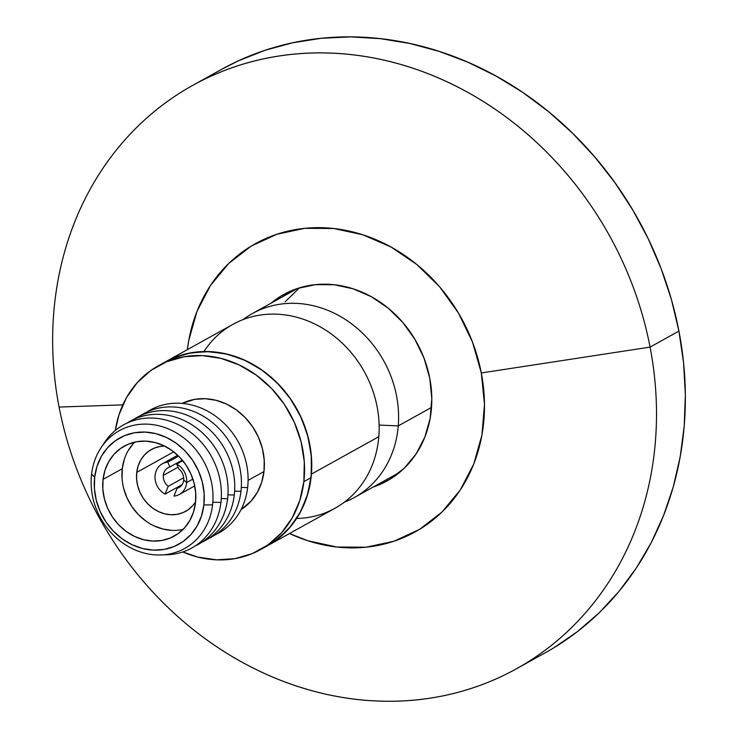 <?xml version="1.0" encoding="UTF-8"?>
<svg xmlns="http://www.w3.org/2000/svg" width="738" height="738" viewBox="0 0 738 738"><rect width="100%" height="100%" fill="white"/><g stroke="black" fill="none" stroke-linecap="round" stroke-linejoin="round"><path stroke-width="1.11" d="M398.252 425.891L431.527 407.413L398.252 425.891A105.165 91.89 -119 0 0 347.792 321.113A105.165 91.89 -119 0 0 243.014 319.628A105.165 91.89 61 0 1 252.359 313.549A105.165 91.89 61 0 1 352.819 324.757A105.165 91.89 61 0 1 398.252 425.891L379.129 425.07L398.252 425.891A105.165 91.89 61 0 1 354.48 497.44A105.165 91.89 61 0 1 344.378 502.163A105.165 91.89 -119 0 0 398.252 425.891M203.928 351.537A105.165 91.89 61 0 1 314.748 323.991A105.165 91.89 61 0 1 378.806 436.693A105.165 91.89 -119 0 0 333.373 335.559A105.165 91.89 -119 0 0 232.913 324.351L165.524 361.777A105.165 91.89 61 0 1 265.984 372.985A105.165 91.89 61 0 1 311.418 474.119L378.806 436.693L311.418 474.119L311.205 454.193L307.349 434.239L300.006 415.042L289.462 397.33L276.113 381.786L260.477 369.009L243.162 359.48L224.813 353.576L206.16 351.519L187.895 353.391L170.746 359.12L165.146 361.98L173.707 357.819L191.114 352.773L209.491 351.602L228.153 354.36L246.363 360.928L263.429 371.076L278.696 384.387L291.575 400.365L301.574 418.4L308.299 437.791L311.51 457.791L311.067 477.634A105.165 91.89 -119 0 0 267.405 374.101A105.165 91.89 -119 0 0 165.524 361.777L158.31 365.78A105.165 91.89 61 0 1 260.191 378.105A105.165 91.89 61 0 1 303.853 481.637L311.067 477.634L303.853 481.637A105.165 91.89 61 0 1 260.431 549.662A105.165 91.89 61 0 1 182.803 551.959L197.802 557.079L216.465 559.838L234.841 558.666L252.248 553.62L268.005 544.884L281.51 532.808L292.239 517.836L299.785 500.558L303.853 481.637L304.296 461.794L301.086 441.794L294.361 422.404L284.361 404.378L271.483 388.391L256.215 375.079L239.149 364.941L220.939 358.364L202.286 355.605L183.9 356.777L166.493 361.823L150.737 370.55L137.24 382.635L126.502 397.607L118.956 414.885L115.331 430.466A105.165 91.89 61 0 1 158.31 365.78M267.285 545.852L277.82 538.952L290.864 526.314L301.049 510.89L307.986 493.261L311.418 474.119A105.165 91.89 61 0 1 267.645 545.659A105.165 91.89 61 0 1 267.497 545.742M267.257 545.871L275.219 540.88L288.715 528.795L299.453 513.832L306.999 496.554L311.067 477.634A105.165 91.89 -119 0 1 267.645 545.659L335.034 508.233A105.165 91.89 -119 0 0 378.806 436.693A105.165 91.89 61 0 1 296.63 518.473M285.108 301.814L298.152 289.176M124.27 459.46L122.277 468.713L103.043 479.396A51.457 44.963 61 0 1 124.288 446.112A51.457 44.963 61 0 1 174.14 452.145A51.457 44.963 61 0 1 195.496 502.799L195.708 493.085L194.14 483.307L190.847 473.814L185.958 464.995L179.657 457.182L172.185 450.66L163.836 445.706L154.925 442.486L145.801 441.139L136.807 441.711L128.292 444.175L120.589 448.455L113.975 454.359L108.726 461.684L105.036 470.143L103.043 479.396L102.831 489.11L104.399 498.888L107.693 508.371L112.582 517.2L118.883 525.013L126.355 531.526L134.703 536.489L143.615 539.709L152.738 541.055L161.733 540.484L170.247 538.011L177.959 533.74L184.565 527.836L189.814 520.511L193.504 512.052L195.496 502.799A51.457 44.963 61 0 1 174.251 536.083A51.457 44.963 61 0 1 124.408 530.05A51.457 44.963 61 0 1 103.043 479.396L122.277 468.713A51.457 44.963 -119 0 0 183.107 529.377M91.558 474.23L94.667 477.274A60.784 53.108 61 0 1 155.958 433.676A60.784 53.108 61 0 1 203.882 504.921L212.572 504.857A67.352 58.846 -119 0 0 159.473 425.918A67.352 58.846 -119 0 0 91.558 474.23A67.352 58.846 61 0 1 159.473 425.918A67.352 58.846 61 0 1 212.572 504.857A67.352 58.846 61 0 1 144.657 553.177A67.352 58.846 61 0 1 91.558 474.23A67.352 58.846 -119 0 0 144.657 553.177A67.352 58.846 -119 0 0 212.572 504.857L203.882 504.921A60.784 53.108 61 0 1 142.582 548.519A60.784 53.108 61 0 1 94.667 477.274L91.558 474.23M220.93 502.43A70.396 61.512 -119 0 0 178.089 424.544A70.396 61.512 -119 0 0 102.72 445.318A70.396 61.512 61 0 1 178.089 424.544A70.396 61.512 61 0 1 220.93 502.43A70.396 61.512 61 0 1 163.522 554.81A70.396 61.512 -119 0 0 220.93 502.43L212.83 502.209L220.93 502.43M227.608 498.722A70.396 61.512 -119 0 0 196.695 428.114A70.396 61.512 -119 0 0 126.918 423.151A70.396 61.512 61 0 1 196.695 428.114A70.396 61.512 61 0 1 227.608 498.722A70.396 61.512 61 0 1 195.136 545.991A70.396 61.512 -119 0 0 227.608 498.722L221.271 498.547L227.608 498.722M234.287 495.014A70.396 61.512 -119 0 0 203.365 424.405A70.396 61.512 -119 0 0 133.587 419.442A70.396 61.512 61 0 1 203.365 424.405A70.396 61.512 61 0 1 234.287 495.014A70.396 61.512 61 0 1 201.815 542.282A70.396 61.512 -119 0 0 234.287 495.014L227.95 494.838L234.287 495.014M240.966 491.305A70.396 61.512 -119 0 0 210.044 420.697A70.396 61.512 -119 0 0 140.266 415.734A70.396 61.512 61 0 1 210.044 420.697A70.396 61.512 61 0 1 240.966 491.305A70.396 61.512 61 0 1 208.494 538.574A70.396 61.512 -119 0 0 240.966 491.305L234.629 491.13L240.966 491.305M247.636 487.597A70.396 61.512 -119 0 0 216.723 416.988A70.396 61.512 -119 0 0 146.945 412.025A70.396 61.512 61 0 1 216.723 416.988A70.396 61.512 61 0 1 247.636 487.597A70.396 61.512 61 0 1 215.164 534.865A70.396 61.512 -119 0 0 247.636 487.597L241.308 487.421L247.636 487.597M263.983 471.545A60.784 53.108 -119 0 0 239.859 412.616A60.784 53.108 -119 0 0 182.138 403.4L194.648 399.378L205.275 398.704L216.059 400.3L226.584 404.092L236.446 409.959L245.265 417.653L252.71 426.887L258.494 437.311L262.377 448.51L264.232 460.069L263.983 471.545L248.106 480.355L263.983 471.545L261.63 482.477L257.267 492.467L251.058 501.12L241.086 509.552A60.784 53.108 -119 0 0 263.983 471.545M195.598 501.868A35.341 30.876 61 0 1 185.662 511.314A35.341 30.876 61 0 1 151.428 507.172A35.341 30.876 61 0 1 136.751 472.385L173.744 451.841L136.751 472.385A35.341 30.876 61 0 1 151.345 449.525A35.341 30.876 61 0 1 164.611 446.075L159.943 446.499L154.094 448.197L148.799 451.13L144.261 455.189L140.654 460.217L138.126 466.019L136.751 472.385L136.604 479.045L137.683 485.77L139.943 492.283L143.301 498.344L147.637 503.713L152.766 508.187L158.495 511.591L164.62 513.805L170.884 514.727L177.065 514.34L182.913 512.642L188.208 509.709L192.738 505.65L195.598 501.868M203.882 504.921L201.529 515.853L197.166 525.843L190.958 534.496L183.153 541.48L174.048 546.526L163.993 549.441L153.366 550.114L142.582 548.519L132.065 544.718L122.194 538.86L113.375 531.166L105.931 521.932L100.156 511.508L96.263 500.299L94.409 488.74L94.667 477.274L97.019 466.342L101.374 456.352L107.582 447.698L115.386 440.715L124.491 435.669L134.547 432.754L145.174 432.081L155.958 433.676L166.484 437.468L176.345 443.335L185.164 451.029L192.609 460.263L198.393 470.687L202.277 481.886L204.131 493.445L203.882 504.921M133.209 443.686L127.96 451.001M134.667 442.145A51.457 44.963 -119 0 0 122.277 468.713L122.065 478.427M123.633 488.205L126.927 497.698L131.816 506.517L138.117 514.331L145.589 520.853M153.938 525.807L162.849 529.026L171.972 530.373M183.707 479.875A11.31 9.88 61 0 1 179.002 487.523A11.31 9.88 61 0 1 177.138 488.288L180.635 486.342L177.138 488.288A11.31 9.88 -119 0 0 183.707 479.875A11.31 9.88 -119 0 0 178.808 468.944L176.705 464.082A17.527 15.314 61 0 1 186.668 482.569L192.913 479.1L186.668 482.569L183.707 479.875L186.668 482.569A17.527 15.314 61 0 1 173.947 496.084L177.138 488.288L173.947 496.084A17.527 15.314 61 0 0 179.38 494.432A17.527 15.314 61 0 0 186.668 482.569A17.527 15.314 61 0 0 176.705 464.082L178.808 468.944A11.31 9.88 61 0 1 183.707 479.875M163.319 475.401L178.079 467.2L163.319 475.401A11.31 9.88 61 0 1 168.024 467.754A11.31 9.88 61 0 1 169.888 466.979L182.277 460.097L169.888 466.979A11.31 9.88 -119 0 0 163.319 475.401A11.31 9.88 -119 0 0 168.218 486.333A11.31 9.88 61 0 1 163.319 475.401M183.688 477.735L168.218 486.333L165.026 494.119A17.527 15.314 61 0 1 155.063 475.632A17.527 15.314 61 0 1 162.36 463.778A17.527 15.314 61 0 1 167.784 462.126L178.605 456.121L167.784 462.126L169.888 466.979L167.784 462.126A17.527 15.314 61 0 0 155.063 475.632A17.527 15.314 61 0 0 165.026 494.119L168.218 486.333L183.688 477.735M182.784 460.715L176.705 464.082L182.784 460.715M182.083 484.654L165.026 494.119L182.083 484.654M429.756 378.188A106.586 93.126 61 0 1 387.09 480.945A106.586 93.126 61 0 1 373.188 487.043L389.793 479.377L404.276 468.187L416.121 453.916L424.857 437.09L430.153 418.381L431.804 398.492L429.756 378.188L424.073 358.253L414.977 339.452L402.828 322.506L388.077 308.069L371.306 296.694L353.151 288.826L334.314 284.748L315.513 284.637L297.479 288.493L280.892 296.15L271.067 303.161A106.586 93.126 61 0 1 283.595 294.582A106.586 93.126 61 0 1 429.756 378.188M397.228 473.695L397.247 473.685A106.586 93.126 -119 0 0 398.538 473.252M221.188 69.566L238.263 60.885L264.905 50.332L292.7 42.776L321.362 38.284L350.633 36.9L380.208 38.634L409.821 43.477L439.175 51.383L467.993 62.269L495.991 76.023L522.919 92.536L548.491 111.623L572.476 133.117L594.644 156.807L614.782 182.471L632.678 209.841L648.185 238.678L661.137 268.687L671.423 299.591L678.923 331.085L650.077 347.109L481.305 372.958L472.523 342.137L458.464 313.069L439.682 286.87L416.878 264.555L390.946 246.972L362.884 234.795L333.751 228.503L304.693 228.328L276.805 234.278L251.16 246.132L228.762 263.42L210.459 285.495L196.945 311.501L188.762 340.43L187.378 349.637A164.786 143.984 61 0 1 329.305 228.079A164.786 143.984 61 0 1 481.305 372.958L650.077 347.109A333.604 291.492 61 0 1 516.535 668.729A333.604 291.492 61 0 1 59.077 407.062L122.812 404.867L59.077 407.062A333.604 291.492 61 0 1 192.618 85.433A333.604 291.492 61 0 1 650.077 347.109A333.604 291.492 -119 0 0 292.516 54.308A333.604 291.492 -119 0 0 59.077 407.062A333.604 291.492 -119 0 0 416.638 699.864A333.604 291.492 -119 0 0 650.077 347.109L678.923 331.085A333.604 291.492 -119 0 0 221.465 69.418L192.618 85.433M516.535 668.729L545.382 652.715A333.604 291.492 -119 0 0 678.923 331.085L683.582 362.865L685.353 394.627L684.218 426.075L680.178 456.887L673.287 486.785L663.6 515.465L651.22 542.661L636.257 568.103L618.859 591.553L599.191 612.789L577.457 631.599L553.841 647.798M481.305 372.958A164.786 143.984 61 0 1 289.499 533.528L307.811 540.733L336.934 547.033L366.002 547.209L393.889 541.249L419.525 529.404L441.924 512.107L460.235 490.032L473.741 464.036L481.932 435.097L484.488 404.35L481.305 372.958M296.187 288.936A106.586 93.126 -119 0 0 295.108 289.813M252.359 313.549L297.497 288.484M354.48 497.44L399.618 472.366M267.645 545.659L260.431 549.662M162.36 463.778L177.71 455.254M194.731 485.899L179.38 494.432"/></g></svg>
